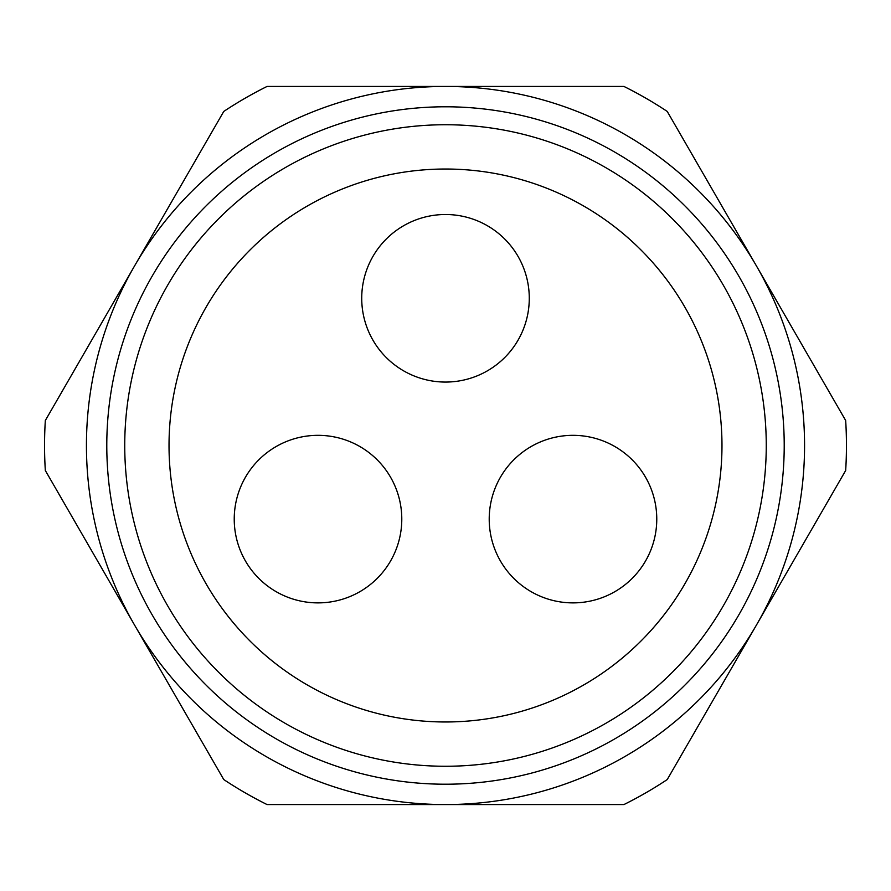 <?xml version="1.0" encoding="UTF-8"?>
<svg xmlns="http://www.w3.org/2000/svg" width="891" height="891" viewBox="0 0 891 891"><rect width="100%" height="100%" fill="white"/><g stroke="black" fill="none" stroke-linecap="round" stroke-linejoin="round"><path stroke-width="1.34" d="M623.934 804.562L267.066 804.562A400.95 400.95 0 0 1 223.764 779.558L45.33 470.504A400.95 400.95 0 0 1 45.33 420.496L223.764 111.442A400.95 400.95 0 0 1 267.066 86.438L623.934 86.438A400.95 400.95 0 0 1 667.236 111.442L845.67 420.496A400.95 400.95 0 0 1 845.67 470.504L667.236 779.558A400.95 400.95 0 0 1 623.934 804.562M86.438 445.5A359.062 359.062 0 0 1 445.5 86.438A359.062 359.062 0 0 1 804.562 445.5A359.062 359.062 0 0 1 445.5 804.562A359.062 359.062 0 0 1 86.438 445.5M234.233 519.108A83.776 83.776 0 0 0 318.009 602.884A83.776 83.776 0 0 0 401.785 519.108A83.776 83.776 0 0 0 318.009 435.331A83.776 83.776 0 0 0 234.233 519.108M489.215 519.108A83.776 83.776 0 0 0 572.991 602.884A83.776 83.776 0 0 0 656.767 519.108A83.776 83.776 0 0 0 572.991 435.331A83.776 83.776 0 0 0 489.215 519.108M784.214 445.5A338.714 338.714 0 0 0 445.5 106.786A338.714 338.714 0 0 0 106.786 445.5A338.714 338.714 0 0 0 445.5 784.214A338.714 338.714 0 0 0 784.214 445.5M124.74 445.5A320.76 320.76 0 0 1 445.5 124.74A320.76 320.76 0 0 1 766.26 445.5A320.76 320.76 0 0 1 445.5 766.26A320.76 320.76 0 0 1 124.74 445.5M445.5 169.023A276.477 276.477 0 0 0 169.023 445.5A276.477 276.477 0 0 0 445.5 721.977A276.477 276.477 0 0 0 721.977 445.5A276.477 276.477 0 0 0 445.5 169.023M361.724 298.285A83.776 83.776 0 0 0 445.5 382.061A83.776 83.776 0 0 0 529.276 298.285A83.776 83.776 0 0 0 445.5 214.508A83.776 83.776 0 0 0 361.724 298.285"/></g></svg>
